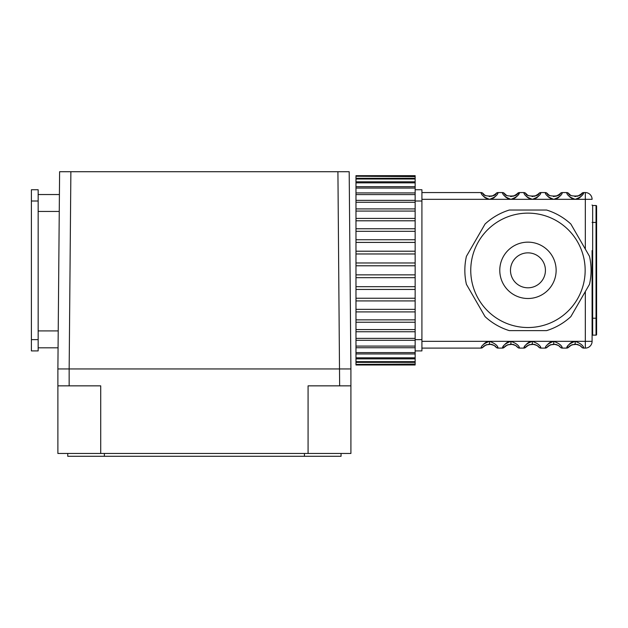 <?xml version="1.0" encoding="UTF-8"?>
<svg xmlns="http://www.w3.org/2000/svg" width="628" height="628" viewBox="0 0 628 628"><rect width="100%" height="100%" fill="white"/><g stroke="black" fill="none" stroke-linecap="round" stroke-linejoin="round"><path stroke-width="0.94" d="M350.911 385.851L350.911 453.471L308.081 453.471L308.081 385.851L350.911 385.851L350.911 368.942L339.638 368.942L350.911 368.942L349.192 171.711L59.605 171.711L57.886 368.942L339.638 368.942L69.159 368.942L70.878 171.711M59.409 194.539L38.159 194.539L59.409 194.539M58.066 347.81L38.159 347.81M57.886 385.851L57.886 368.942L69.159 368.942L69.159 385.851L57.886 385.851L57.886 453.471L308.081 453.471M69.159 385.851L100.716 385.851L100.716 453.471M415.147 218.418L355.982 218.418L355.982 265.793L415.147 265.793L415.147 274.868L355.982 274.868L355.982 277.678L415.147 277.678L415.147 286.682L355.982 286.682L355.982 289.453L415.147 289.453L415.147 298.237L355.982 298.237L355.982 300.922L415.147 300.922L415.147 309.361L355.982 309.361L355.982 311.904L415.147 311.904L415.147 319.856L355.982 319.856L355.982 322.235L415.147 322.235M355.982 265.793L355.982 274.868M355.982 220.797L415.147 220.797L415.147 228.749L355.982 228.749M415.147 208.904L355.982 208.904L355.982 211.079L415.147 211.079M355.982 211.079L355.982 218.418M415.147 200.363L355.982 200.363L355.982 202.287L415.147 202.287M355.982 202.287L355.982 208.904M415.147 192.922L355.982 192.922L355.982 194.578L415.147 194.578M355.982 194.578L355.982 200.363M355.982 176.24L355.982 175.667L415.147 175.667L415.147 176.24L355.982 176.24L415.147 176.594L415.147 178.289L355.982 178.289L355.982 178.996L415.147 178.996L415.147 181.798L355.982 181.798L355.982 182.834L415.147 182.834L415.147 186.697L355.982 186.697L355.982 188.055L415.147 188.055L415.147 189.742L421.914 189.742L421.914 350.911L415.147 350.911L415.147 352.598L355.982 352.598L355.982 353.957L415.147 353.957L415.147 357.819L355.982 357.819L355.982 358.855L415.147 358.855L415.147 361.665L355.982 361.665L355.982 362.364L415.147 362.364L415.147 364.067L355.982 364.421L415.147 364.421L415.147 364.986L355.982 364.986L355.982 364.421M355.982 188.055L355.982 192.922M355.982 182.834L355.982 186.697M355.982 178.996L355.982 181.798M355.982 176.594L355.982 178.289M355.982 231.3L415.147 231.3L415.147 239.739L355.982 239.739M355.982 242.416L415.147 242.416L415.147 251.208L355.982 251.208M355.982 253.971L415.147 253.971L415.147 262.975L355.982 262.975M355.982 277.678L355.982 286.682M355.982 289.453L355.982 298.237M355.982 300.922L355.982 309.361M355.982 311.904L355.982 319.856M355.982 322.235L355.982 331.749L415.147 331.749M415.147 329.582L355.982 329.582M355.982 331.749L355.982 340.298L415.147 340.298M415.147 338.366L355.982 338.366M355.982 340.298L355.982 347.739L415.147 347.739M415.147 346.083L355.982 346.083M355.982 347.739L355.982 352.598M355.982 353.957L355.982 357.819M355.982 358.855L355.982 361.665M355.982 362.364L355.982 364.067M415.147 228.749L415.147 231.3M415.147 239.739L415.147 242.416M415.147 251.208L415.147 253.971M415.147 262.975L415.147 265.793M415.147 274.868L415.147 277.678M415.147 286.682L415.147 289.453M415.147 298.237L415.147 300.922M415.147 309.361L415.147 311.904M415.147 352.598L415.147 353.957M415.147 357.819L415.147 358.855M415.147 361.665L415.147 362.364M415.147 178.289L415.147 178.996M415.147 181.798L415.147 182.834M415.147 186.697L415.147 188.055M415.147 350.911L415.147 339.638L421.914 339.638M421.914 189.742L415.147 189.742L415.147 220.797M415.147 319.856L415.147 339.638M527.952 287.797A17.466 17.466 0 0 0 543.087 261.593A17.466 17.466 0 0 0 512.825 261.593A17.466 17.466 0 0 0 527.952 287.797M556.133 270.33A28.174 28.174 0 0 0 527.952 242.149A28.174 28.174 0 0 0 499.778 270.33A28.174 28.174 0 0 0 527.952 298.504A28.174 28.174 0 0 0 556.133 270.33M585.155 270.33A57.195 57.195 0 0 0 499.354 220.797A57.195 57.195 0 0 0 499.354 319.864A57.195 57.195 0 0 0 585.155 270.33M591.066 270.33A63.114 63.114 0 0 0 589.496 256.326L570.852 224.031A63.114 63.114 0 0 0 546.603 210.035L509.308 210.035A63.114 63.114 0 0 0 485.059 224.031L466.416 256.326A63.114 63.114 0 0 0 466.416 284.327L485.059 316.622A63.114 63.114 0 0 0 509.308 330.626L546.603 330.626A63.114 63.114 0 0 0 570.852 316.622L589.496 284.327A63.114 63.114 0 0 0 591.066 270.33M497.447 346.892L498.098 348.093C497.721 345.596 494.864 343.343 489.534 341.334C484.188 343.351 481.346 345.604 480.97 348.093A2.818 2.818 0 0 0 483.113 347.103L485.962 344.937M494.629 345.855L495.955 347.103A2.818 2.818 0 0 0 498.098 348.093L502.384 348.093A2.818 2.818 0 0 0 504.52 347.103L507.377 344.937M421.914 341.334L489.51 341.334A11.273 11.273 0 0 0 489.51 341.334L510.925 341.334C505.603 343.351 502.753 345.604 502.384 348.093L504.551 347.08M518.861 346.892L519.513 348.093C519.136 345.596 516.279 343.343 510.949 341.334L510.949 344.144A8.454 8.454 0 0 0 510.925 344.144C506.937 345.031 504.802 346.02 504.52 347.103M516.043 345.855L517.37 347.103A2.818 2.818 0 0 0 519.513 348.093L523.799 348.093A2.818 2.818 0 0 0 525.934 347.103L528.792 344.937M540.276 346.892L540.928 348.093C540.551 345.596 537.694 343.343 532.363 341.334C527.018 343.351 524.168 345.604 523.799 348.093L525.966 347.08C526.217 346.02 528.352 345.031 532.34 344.144A8.454 8.454 0 0 0 532.34 344.144L532.332 341.334L532.363 344.144C536.359 345.031 538.502 346.012 538.785 347.103A2.818 2.818 0 0 0 539.138 347.457L537.458 345.855M539.138 347.457A2.818 2.818 0 0 0 540.928 348.093L545.206 348.093A2.818 2.818 0 0 0 547.349 347.103L550.207 344.937M519.513 348.093A2.818 2.818 0 0 1 517.37 347.103C517.087 346.012 514.944 345.031 510.949 344.144A8.454 8.454 0 0 0 510.925 344.144L510.925 341.334A11.273 11.273 0 0 1 510.949 341.334L553.747 341.334C548.432 343.351 545.583 345.604 545.206 348.093L547.38 347.08M561.683 346.892L562.335 348.093C561.966 345.596 559.108 343.343 553.77 341.334L553.77 344.144A8.454 8.454 0 0 0 553.755 344.144C549.767 345.031 547.632 346.02 547.349 347.103M558.873 345.855L560.2 347.103A2.818 2.818 0 0 0 562.335 348.093L566.621 348.093A2.818 2.818 0 0 0 568.764 347.103L571.621 344.937M583.098 346.892L583.75 348.093C583.373 345.596 580.523 343.343 575.185 341.334C569.839 343.351 566.998 345.604 566.621 348.093L568.795 347.08M580.28 345.855L581.606 347.103A2.818 2.818 0 0 0 583.75 348.093L585.327 348.093A6.759 6.759 0 0 0 592.094 341.334L592.094 290.05M592.094 250.603L592.094 341.334L575.185 341.334L575.17 344.144C571.182 345.031 569.047 346.02 568.764 347.103M569.926 194.672L568.764 193.55A2.818 2.818 0 0 0 566.621 192.561L562.335 192.561C561.966 195.065 559.108 197.318 553.77 199.327L585.327 199.327L585.327 192.561A6.759 6.759 0 0 1 592.094 199.327A6.759 6.759 0 0 0 585.327 192.561L583.75 192.561C583.373 195.065 580.523 197.318 575.185 199.327C569.855 197.318 566.998 195.065 566.621 192.561A2.818 2.818 0 0 1 568.764 193.55C568.105 196.854 582.266 196.854 581.606 193.55L579.966 195.025M527.104 194.672L525.934 193.55A2.818 2.818 0 0 0 523.799 192.561L519.513 192.561C519.136 195.065 516.279 197.318 510.949 199.327L553.77 199.327C548.44 197.318 545.583 195.065 545.206 192.561L540.928 192.561C540.551 195.065 537.694 197.318 532.363 199.327C527.025 197.318 524.168 195.065 523.799 192.561A2.818 2.818 0 0 1 525.934 193.55C525.275 196.854 539.444 196.854 538.785 193.55L537.136 195.025M421.914 199.327L510.949 199.327C505.611 197.318 502.753 195.065 502.384 192.561L498.098 192.561C497.721 195.065 494.864 197.318 489.534 199.327C484.196 197.318 481.346 195.065 480.97 192.561A2.818 2.818 0 0 1 483.113 193.55C482.453 196.854 496.615 196.854 495.955 193.55L494.307 195.025M421.914 192.561L480.97 192.561A2.818 2.818 0 0 1 483.113 193.55L484.274 194.672M421.914 348.093L480.97 348.093L483.144 347.08C483.387 346.02 485.523 345.031 489.518 344.144A8.454 8.454 0 0 0 489.518 344.144L489.534 341.334L489.518 344.144C493.537 345.031 495.673 346.012 495.955 347.103A2.818 2.818 0 0 0 498.098 348.093M583.75 348.093A2.818 2.818 0 0 1 581.606 347.103C581.332 346.012 579.189 345.031 575.185 344.144L575.185 341.334A11.273 11.273 0 0 0 575.162 341.334L553.77 341.334A11.273 11.273 0 0 0 553.747 341.334L553.755 344.144A8.454 8.454 0 0 1 553.77 344.144C557.774 345.031 559.917 346.012 560.2 347.103A2.818 2.818 0 0 0 562.335 348.093M582.706 194.397L583.75 192.561A2.818 2.818 0 0 0 581.606 193.55M548.511 194.672L547.349 193.55A2.818 2.818 0 0 0 545.206 192.561A2.818 2.818 0 0 1 547.349 193.55C546.69 196.854 560.851 196.854 560.2 193.55L558.551 195.025M560.168 193.573L562.335 192.561A2.818 2.818 0 0 0 560.2 193.55M540.928 192.561A2.818 2.818 0 0 0 538.785 193.55M505.815 194.766L504.52 193.55A2.818 2.818 0 0 0 502.384 192.561A2.818 2.818 0 0 1 504.52 193.55C503.868 196.854 518.029 196.854 517.37 193.55L515.721 195.025M518.461 194.397L519.513 192.561A2.818 2.818 0 0 0 517.37 193.55M495.932 193.573L498.098 192.561A2.818 2.818 0 0 0 495.955 193.55M482.838 345.11L483.199 344.67M483.803 344.011L484.361 343.485M484.973 342.982L485.789 342.425M486.378 342.103L487.061 341.805M488.066 199.162L486.786 198.746M486.41 198.566L485.868 198.275M484.934 197.647L484.392 197.2M483.858 196.705L483.372 196.179M486.347 344.772L491.245 344.325M491.567 344.395L492.548 344.701M493.255 345.015L494.613 345.84M507.762 344.772L512.66 344.325M512.982 344.395L513.955 344.701M514.67 345.015L516.028 345.84M529.176 344.772L534.067 344.325M534.397 344.395L535.37 344.701M536.084 345.015L537.435 345.84M540.928 348.093A2.818 2.818 0 0 1 538.785 347.103M550.591 344.772L555.482 344.325M555.804 344.395L556.785 344.701M557.499 345.015L558.849 345.84M572.006 344.772L576.897 344.325M577.218 344.395L578.2 344.701M578.906 345.015L580.264 345.84M575.185 344.144A8.454 8.454 0 0 0 575.17 344.144L574.777 344.16M592.094 318.223L592.659 318.223L592.659 335.132A0.565 0.565 0 0 0 592.094 335.697A0.565 0.565 0 0 1 592.659 335.132L596.035 335.132A0.565 0.565 0 0 0 596.6 334.567A0.565 0.565 0 0 1 596.035 335.132L596.035 318.223L596.6 318.223L596.6 334.567M592.094 222.43L592.659 222.43L592.659 205.521A0.565 0.565 0 0 1 592.094 204.964A0.565 0.565 0 0 0 592.659 205.521L596.035 205.521A0.565 0.565 0 0 1 596.6 206.086L596.6 318.223M570.915 195.347L570.507 195.096M578.718 195.732L578.294 195.912M577.438 196.203L576.959 196.321M575.876 196.478L575.185 196.509A8.454 8.454 0 0 1 575.17 196.509L574.777 196.501M549.5 195.347L549.1 195.096M557.303 195.732L556.879 195.912M556.023 196.203L555.545 196.321M554.461 196.478L553.77 196.509A8.454 8.454 0 0 1 553.755 196.509L553.362 196.501M528.085 195.347L527.685 195.096M535.888 195.732L535.464 195.912M534.609 196.203L534.13 196.321M533.046 196.478L532.363 196.509A8.454 8.454 0 0 1 532.34 196.509L531.947 196.501M506.67 195.347L506.27 195.096M514.481 195.732L514.057 195.912M513.194 196.203L512.715 196.321M511.632 196.478L510.949 196.509A8.454 8.454 0 0 1 510.925 196.509L510.533 196.501M485.256 195.347L484.855 195.096M493.066 195.732L492.642 195.912M491.779 196.203L491.3 196.321M490.217 196.478L489.534 196.509A8.454 8.454 0 0 1 489.518 196.509L489.118 196.501M495.735 196.132L495.217 196.69M494.613 197.255L493.883 197.828M493.161 198.299L492.171 198.786M491.363 199.068L490.727 199.217M509.481 199.162L508.201 198.746M507.817 198.566L507.275 198.275M506.349 197.647L505.807 197.2M505.273 196.705L504.779 196.179M517.15 196.132L516.632 196.69M516.028 197.255L515.298 197.828M514.567 198.299L513.586 198.786M512.778 199.068L512.142 199.217M530.895 199.162L529.608 198.746M529.231 198.566L528.69 198.275M527.763 197.647L527.222 197.2M526.688 196.705L526.193 196.179M538.565 196.132L538.047 196.69M537.435 197.255L536.712 197.828M535.982 198.299L535.001 198.786M534.192 199.068L533.549 199.217M552.31 199.162L551.023 198.746M550.646 198.566L550.104 198.275M549.178 197.647L548.636 197.2M548.103 196.705L547.608 196.179M559.98 196.132L559.462 196.69M558.849 197.255L558.127 197.828M557.397 198.299L556.408 198.786M555.607 199.068L554.964 199.217M573.725 199.162L572.438 198.746M572.061 198.566L571.519 198.275M570.593 197.647L570.051 197.2M569.518 196.705L569.023 196.179M581.269 196.274L580.869 196.69M580.241 197.271L579.542 197.828M578.796 198.307L577.831 198.786M577.03 199.068L576.378 199.217M567.367 346.735L567.79 346.075M568.489 345.11L568.85 344.67M569.455 344.011L570.012 343.485M570.624 342.982L571.449 342.425M572.03 342.103L572.712 341.805M574.377 341.381L575.122 341.334M547.074 345.11L547.435 344.67M548.04 344.011L548.597 343.485M549.21 342.982L550.034 342.425M550.615 342.103L551.298 341.805M524.545 346.735L524.961 346.075M525.66 345.11L526.021 344.67M526.633 344.011L527.19 343.485M527.795 342.982L528.619 342.425M529.2 342.103L529.883 341.805M503.13 346.735L503.554 346.075M504.253 345.11L504.614 344.67M505.218 344.011L505.775 343.485M506.388 342.982L507.204 342.425M507.785 342.103L508.468 341.805M31.4 350.911L31.4 339.638L38.159 339.638L38.159 350.911L31.4 350.911M31.4 189.742L38.159 189.742L31.4 189.742L31.4 339.638M38.159 189.742L38.159 339.638M341.051 453.471L341.051 456.289L67.746 456.289L67.746 453.471M304.423 453.471L304.423 456.289M104.374 453.471L104.374 456.289M339.638 385.851L337.919 171.711M58.216 330.909L38.159 330.909M59.26 211.44L38.159 211.44M415.147 201.015L421.914 201.015M585.327 192.561A6.759 6.759 0 0 1 592.094 199.327L585.327 199.327L585.327 249.112M585.327 291.541L585.327 348.093M592.659 222.43L592.659 318.223L596.035 318.223L596.035 222.43L592.659 222.43M596.6 206.086A0.565 0.565 0 0 0 596.035 205.521L596.035 222.43L596.6 222.43M31.4 201.015L38.159 201.015M510.533 344.16L510.925 344.152M505.218 346.366L508.185 344.615M531.947 344.16L532.34 344.152M526.633 346.366L529.6 344.615M553.362 344.16L553.755 344.152M548.048 346.366L551.007 344.615M569.463 346.366L572.422 344.615M583.75 192.561L581.583 193.573M581.128 194.083L577.87 196.038M559.713 194.083L556.455 196.038M540.92 192.561L538.761 193.573M538.306 194.083L535.04 196.038M519.513 192.561L517.346 193.573M516.891 194.083L513.625 196.038M495.476 194.083L492.211 196.038M489.118 344.16L489.51 344.152M483.811 346.366L486.771 344.615M485.413 345.243L486.849 344.623M480.97 192.553L483.144 193.573M506.827 345.243L508.264 344.623M528.242 345.243L529.679 344.623M549.649 345.243L551.094 344.623M571.064 345.243L572.508 344.623M566.629 192.553L568.795 193.573M545.214 192.553L547.38 193.573M523.799 192.553L525.966 193.573M502.384 192.553L504.551 193.573"/></g></svg>
